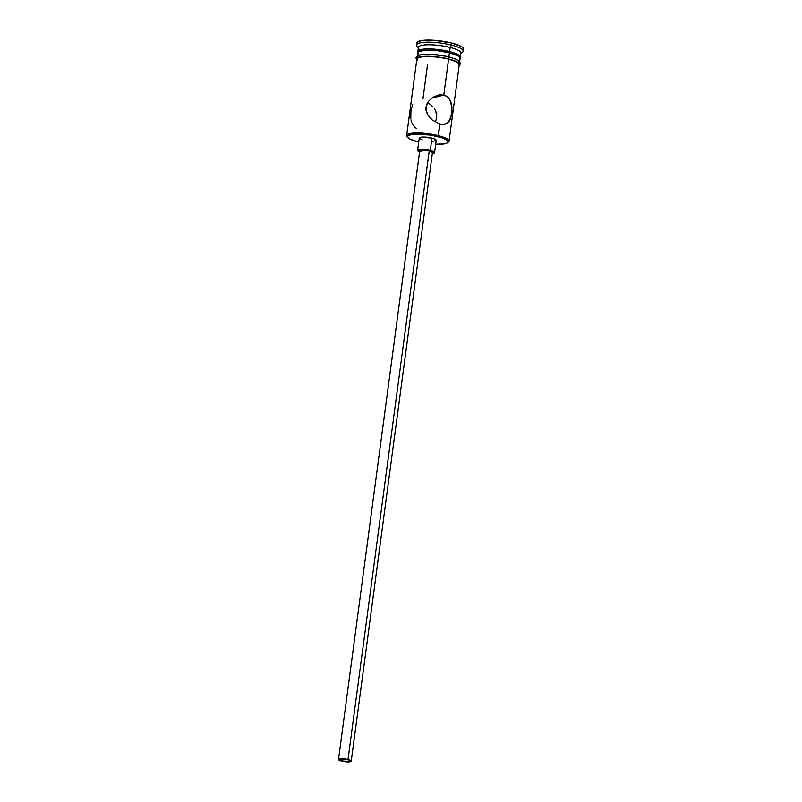 <?xml version="1.0" encoding="UTF-8"?>
<svg xmlns="http://www.w3.org/2000/svg" width="802" height="802" viewBox="0 0 802 802"><rect width="100%" height="100%" fill="white"/><g stroke="black" fill="none" stroke-linecap="round" stroke-linejoin="round"><path stroke-width="1.2" d="M407.486 137.042A21.383 4.591 7.6 0 1 406.654 135.508A21.383 4.591 7.6 0 1 438.373 135.648A21.383 4.591 -172.4 0 0 415.486 133.002A21.383 4.591 -172.4 0 0 407.035 136.581L407.757 137.473A20.531 4.411 7.6 0 1 415.877 134.044A20.531 4.411 7.6 0 1 437.842 136.591L439.917 124.059L432.158 119.939L428.138 115.478L425.982 110.054L426.754 104.21L428.258 101.563L432.659 97.413L438.163 95.067L441.03 94.746L446.253 96.06L448.298 97.623L450.975 102.014L452.007 110.556L450.493 118.846L448.919 121.693L446.664 123.588L442.453 124.44L439.917 124.059L438.373 135.648A21.383 4.591 7.6 0 1 449.05 141.162A21.383 4.591 7.6 0 1 447.847 142.425M447.466 142.776L448.398 142.094A21.383 4.591 -172.4 0 0 438.373 135.648L437.842 136.591A20.531 4.411 7.6 0 1 447.466 142.776A20.531 4.411 7.6 0 1 435.697 144.27L445.421 143.618L447.055 143.027L448.057 141.433L445.962 139.498L441.1 137.503L430.313 135.077L415.276 134.064L408.439 135.297L407.436 136.891L409.521 138.836L417.642 141.743A20.531 4.411 7.6 0 1 407.757 137.473M342.233 760.968L342.504 758.963L347.497 759.624A5.343 1.153 7.6 0 1 350.163 760.998A5.343 1.153 7.6 0 1 342.233 760.968L339.607 759.484L342.504 758.963L342.233 760.968A5.343 1.153 7.6 0 1 339.567 759.584A5.343 1.153 7.6 0 1 347.497 759.624L349.983 760.637L349.471 761.459L342.233 760.968M421.06 151.799L419.737 150.876L421.281 150.064L429.24 150.786A6.416 1.373 -172.4 0 0 419.727 150.736L338.504 759.444A6.416 1.373 7.6 0 1 348.018 759.494L429.24 150.786L432.398 152.56M351.226 761.148L432.448 152.44A6.416 1.373 -172.4 0 0 429.24 150.786L348.018 759.494A6.416 1.373 7.6 0 1 351.226 761.148A6.416 1.373 7.6 0 1 341.712 761.098A6.416 1.373 7.6 0 1 338.504 759.444M422.253 139.879L419.286 138.215L421.341 137.132L431.947 138.094A8.551 1.835 -172.4 0 0 419.266 138.034L417.601 150.455A8.551 1.835 7.6 0 1 430.293 150.515L431.947 138.094L435.336 139.307L436.158 140.47L432.849 141.292M434.564 152.721A8.551 1.835 7.6 0 1 432.288 153.643L434.544 152.53L430.293 150.515A8.551 1.835 7.6 0 1 434.564 152.721L436.218 140.3A8.551 1.835 -172.4 0 0 431.947 138.094L430.293 150.515L419.687 149.553L417.621 150.636L419.566 151.939A8.551 1.835 7.6 0 1 417.601 150.455M445.08 124.19L439.917 124.059L432.158 119.939L427.386 114.205L425.982 110.054L425.952 107.097L428.258 101.563L432.659 97.413L438.163 95.067L443.787 95.077L448.599 59.047A21.383 4.591 -172.4 0 0 416.88 58.897L406.654 135.508M459.115 64.992L459.235 64.1L457.05 62.075L448.599 59.047L443.787 95.077L431.576 98.185L443.787 95.077L446.253 96.06L449.862 99.648L451.997 107.538L451.225 116.41L448.248 122.435L444.729 124.27M428.057 102.776L430.534 104.571L428.057 102.776M432.729 106.686L430.534 104.571L432.729 106.686M435.306 110.325L434.554 109.042L435.306 110.325M436.689 114.475L435.917 111.648L436.709 117.433L436.689 114.475M435.907 120.32L436.709 117.433L435.907 120.32M416.9 43.388L418.053 41.564L422.564 40.411L434.032 40.3L451.747 43.047L451.476 45.112A23.529 5.053 7.6 0 1 463.215 51.178A23.529 5.053 7.6 0 1 460.819 52.982A21.383 4.591 -172.4 0 0 450.143 47.448L449.591 51.589A21.383 4.591 -172.4 0 0 427.446 48.922A21.383 4.591 -172.4 0 0 417.982 52.1A21.383 4.591 7.6 0 1 417.872 51.448A21.383 4.591 7.6 0 1 449.591 51.589L450.143 47.448L451.476 45.112A23.529 5.053 -172.4 0 0 426.303 42.195A23.529 5.053 -172.4 0 0 417 46.135L418.804 48.381A21.383 4.591 7.6 0 1 427.255 44.802A21.383 4.591 7.6 0 1 450.143 47.448A21.383 4.591 -172.4 0 0 418.423 47.308A23.529 5.053 7.6 0 1 416.579 44.952A23.529 5.053 7.6 0 1 451.476 45.112L451.747 43.047A23.529 5.053 -172.4 0 0 416.86 42.887L416.579 44.952M459.947 58.777L459.366 56.902L457.882 55.869L449.421 52.832L448.879 56.892L449.421 52.832A21.383 4.591 -172.4 0 0 417.702 52.691L417.301 55.739M416.789 59.548A21.604 4.642 7.6 0 1 426.303 56.32A21.604 4.642 7.6 0 1 448.699 59.017L448.98 56.952A21.604 4.642 -172.4 0 0 425.822 54.275A21.604 4.642 -172.4 0 0 417.351 57.914M445.14 56.09L449.11 56.952L448.699 59.017A21.604 4.642 7.6 0 1 459.185 65.203M417.642 141.743L418.734 142.004M463.215 51.178L463.496 49.102A23.529 5.053 -172.4 0 0 451.747 43.047L461.05 46.376L462.684 47.518L463.315 49.584M449.591 51.589A21.383 4.591 7.6 0 1 460.268 57.102A21.383 4.591 7.6 0 1 459.987 57.704A21.383 4.591 -172.4 0 0 449.591 51.589M459.696 61.393L460.107 58.346A21.383 4.591 -172.4 0 0 449.421 52.832L437.421 50.706L425.922 50.205L418.794 51.488L417.862 52.26L418.443 54.135M459.596 62.947L459.015 61.052L455.285 58.947M441.05 55.358L425.23 54.295M422.183 54.536L418.032 55.589M417.1 56.371L416.98 57.273M417.411 60.33L416.829 58.436L421.912 56.601L436.579 56.872L448.699 59.017L455.005 61.022L458.744 63.127L459.446 64.12L458.393 65.794M449.05 141.162L459.275 64.561A21.383 4.591 -172.4 0 0 448.599 59.047L440.749 57.473L428.609 56.381L419.657 57.092L417.04 58.466L416.92 59.368M422.945 98.937L427.556 64.411M462.503 52.2A23.529 5.053 -172.4 0 0 451.476 45.112L450.143 47.448A21.383 4.591 7.6 0 1 460.168 53.894L462.503 52.2M411.697 122.485L414.383 126.886L416.428 128.44M410.995 119.829L411.296 121.182M412.639 104.591L410.935 110.917L410.784 118.425M341.712 761.098L347.707 761.9L351.216 761.008L348.018 759.494L342.023 758.692L338.554 759.314L341.712 761.098M418.423 47.308L417.872 51.448M459.125 65.654L460.699 63.418L456.789 59.538L449.1 56.952L437.822 54.887L428.709 54.225L420.709 54.686L415.797 57.423L416.729 60M460.819 52.962L460.268 57.102"/></g></svg>
